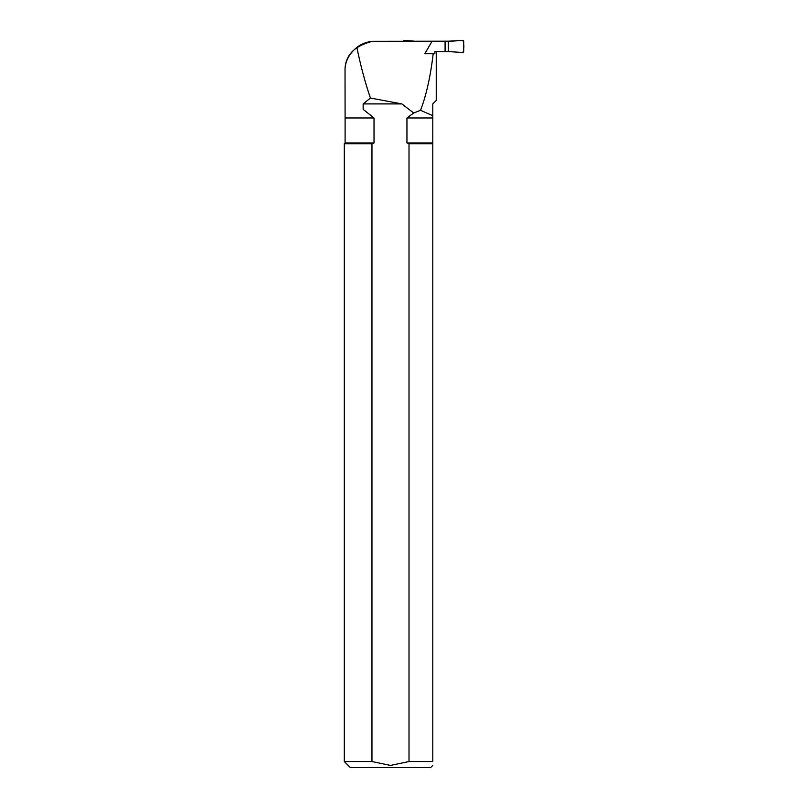 <?xml version="1.0" encoding="UTF-8"?>
<svg xmlns="http://www.w3.org/2000/svg" width="808" height="808" viewBox="0 0 808 808"><rect width="100%" height="100%" fill="white"/><g stroke="black" fill="none" stroke-linecap="round" stroke-linejoin="round"><path stroke-width="1.21" d="M413.706 113.009L406.949 117.968L406.949 142.935L409.01 143.723L409.01 761.54L390.486 765.418L371.963 761.54L371.963 143.723L374.023 142.935L374.023 117.968L363.146 109.353C339.148 120.2 339.148 120.2 363.146 109.353C339.148 120.2 339.148 120.2 363.146 109.353L363.146 103.909L401.889 103.909L413.706 113.009L420.544 110.272C426.271 95.405 430.482 76.548 433.189 53.732L434.845 53.732L434.845 51.732L445.087 51.732L445.087 41.188L372.569 41.299C354.833 45.692 345.652 54.873 345.026 68.842C345.561 60.6 349.511 53.439 356.863 47.379C361.529 43.874 366.761 41.854 372.569 41.299M445.087 41.188L452.207 41.188M433.189 53.732L424.796 53.732L432.088 41.188M445.087 51.732L452.207 51.732L445.087 51.732M363.146 103.909L370.448 98.051C365.236 82.911 360.701 66.024 356.863 47.379M374.023 117.968L345.097 117.968L345.026 68.842M401.889 103.909L370.448 98.051M420.544 110.272L432.785 115.726L432.785 117.968L406.949 117.968M432.785 765.418L430.603 767.6L350.369 767.6L344.309 761.54L371.963 761.54L390.476 765.418M432.785 117.968L432.785 761.54C432.785 766.63 432.785 766.63 432.785 761.54L409.01 761.54M371.963 143.723L344.309 143.723L344.309 761.54M374.023 142.935L345.097 142.935L344.309 143.723M432.785 143.723L409.01 143.723M432.785 142.935L406.949 142.935M432.785 115.726L432.785 103.909L436.239 100.455L436.239 51.793M436.017 51.732L435.472 51.793M445.087 41.37L462.934 40.4A0.727 0.727 90 0 1 463.691 41.127L463.691 51.793A0.727 0.727 -90 0 1 462.934 52.52L448.278 51.55L448.278 41.37M445.087 51.55L448.278 51.55M445.137 51.55L445.137 41.37M403.202 41.188L403.202 41.127A0.727 0.727 -90 0 1 403.96 40.4L414.686 41.188M462.934 52.52L448.278 51.55L448.278 41.37L462.934 40.4C464.186 44.44 464.186 48.48 462.934 52.52M345.097 142.935L345.097 117.968"/></g></svg>
